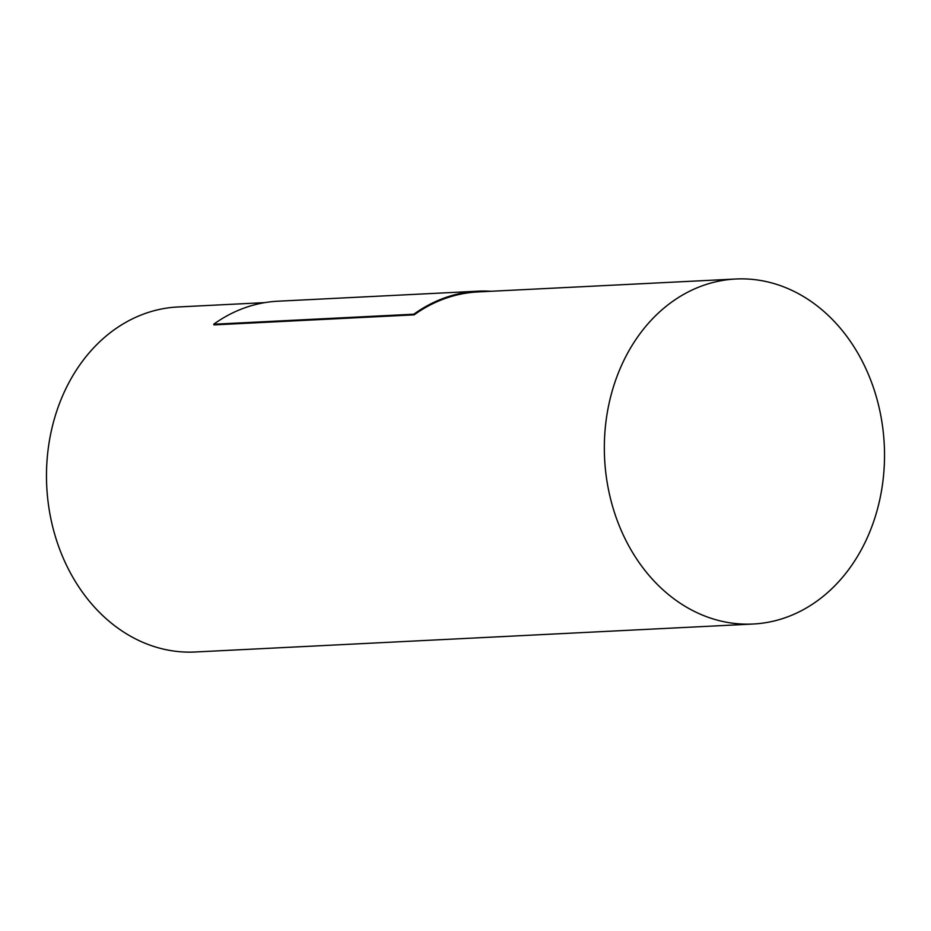<?xml version="1.0" encoding="UTF-8"?>
<svg xmlns="http://www.w3.org/2000/svg" width="931" height="931" viewBox="0 0 931 931"><rect width="100%" height="100%" fill="white"/><g stroke="black" fill="none" stroke-linecap="round" stroke-linejoin="round"><path stroke-width="1.4" d="M491.056 291.275A173.48 140.616 87.1 0 0 486.354 291.066A173.48 140.616 87.1 0 0 477.975 291.182A173.48 140.616 87.1 0 0 413.83 314.201L414.144 314.853L214.002 324.896L213.688 324.244L413.83 314.201M264.811 302.622L177.926 306.974A172.724 140.011 87.1 0 0 46.55 481.35A172.724 140.011 87.1 0 0 186.875 652.107A172.724 140.011 87.1 0 0 195.219 651.991L753.074 624.026A172.724 140.011 -92.9 0 1 744.73 624.131A172.724 140.011 -92.9 0 1 604.405 453.385A172.724 140.011 -92.9 0 1 735.781 279.009A172.724 140.011 -92.9 0 1 744.125 278.893A172.724 140.011 -92.9 0 1 884.45 449.65A172.724 140.011 -92.9 0 1 753.074 624.026M735.781 279.009L478.01 291.927A172.724 140.011 87.1 0 0 414.144 314.853M477.975 291.182L277.834 301.213A173.48 140.616 87.1 0 0 213.688 324.244"/></g></svg>
